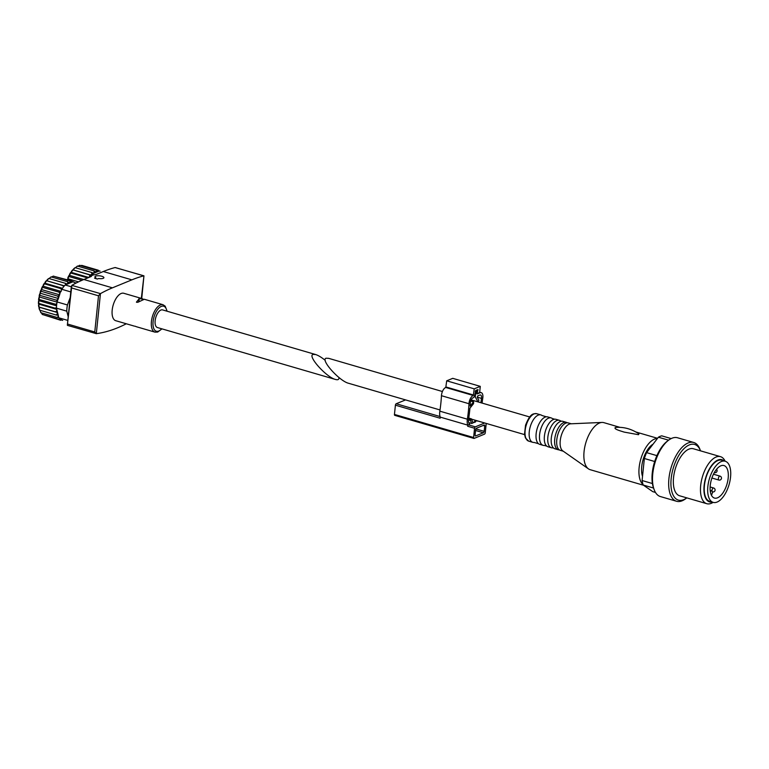 <?xml version="1.0" encoding="UTF-8"?>
<svg xmlns="http://www.w3.org/2000/svg" width="769" height="769" viewBox="0 0 769 769"><rect width="100%" height="100%" fill="white"/><g stroke="black" fill="none" stroke-linecap="round" stroke-linejoin="round"><path stroke-width="1.15" d="M90.665 275.1L89.415 274.812L89.81 276.158A19.6 9.382 -73.7 0 1 90.665 275.1A19.6 9.382 106.3 0 1 91.54 274.158L91.953 273.764A19.6 9.382 -73.7 0 1 92.847 272.985L91.665 272.466L91.953 273.764M95.039 271.62L93.962 270.871L94.154 272.082A19.6 9.382 -73.7 0 1 95.039 271.62L95.558 272.341L96.317 271.178A19.6 9.382 -73.7 0 1 97.163 271.053L96.192 270.111L96.317 271.178M80.995 265.68L81.764 265.382L98.278 270.207L98.355 271.101A19.6 9.382 -73.7 0 1 98.759 271.197A19.6 9.382 -73.7 0 1 98.845 271.217A19.6 9.382 -73.7 0 1 98.932 271.246M92.847 272.985L93.434 273.38L91.847 274.033M94.154 272.082L93.52 273.341L97.432 271.745L97.163 271.053M61.51 319.664L61.597 319.693A19.6 9.382 -73.7 0 1 61.51 319.664A19.6 9.382 -73.7 0 1 61.193 319.558L60.655 320.269L43.708 314.886M59.492 318.462L58.829 319.298L60.145 319.01A19.6 9.382 -73.7 0 1 59.492 318.462A19.6 9.382 106.3 0 1 58.915 317.828L67.835 320.423M58.117 316.607L57.319 317.51L58.636 317.453A19.6 9.382 -73.7 0 1 58.117 316.607L58.252 315.232L58.636 317.453M57.127 314.06L56.204 315.002L57.483 315.175A19.6 9.382 -73.7 0 1 57.127 314.06L57.444 312.541L56.752 312.262A19.6 9.382 -73.7 0 1 56.579 310.936L55.531 311.858L56.752 312.262M56.473 307.369L55.33 308.225L56.464 308.869A19.6 9.382 -73.7 0 1 56.454 308.148A19.6 9.382 -73.7 0 1 56.473 307.369A19.6 9.382 106.3 0 1 56.627 305.12A19.6 9.382 -73.7 0 1 56.829 303.524L55.608 304.264L56.627 305.12M57.627 299.564L56.348 300.15L57.252 301.179A19.6 9.382 -73.7 0 1 57.627 299.564L58.357 298.593L57.252 301.179M58.838 295.661L57.521 296.055L58.3 297.228A19.6 9.382 -73.7 0 1 58.838 295.661L59.665 294.863L41.43 289.548L41.007 291.24L57.521 296.055M60.405 291.98L59.078 292.162L59.722 293.441A19.6 9.382 -73.7 0 1 60.405 291.98L58.415 298.459L58.3 297.228M62.251 288.683L60.953 288.635L61.472 289.971A19.6 9.382 -73.7 0 1 61.856 289.317A19.6 9.382 -73.7 0 1 62.251 288.683A19.6 9.382 106.3 0 1 63.452 286.972A19.6 9.382 -73.7 0 1 64.308 285.924L63.058 285.635L63.452 286.972M66.49 283.809L65.307 283.29L65.596 284.588A19.6 9.382 -73.7 0 1 66.49 283.809L67.076 284.203L65.596 284.588M68.681 282.444L67.605 281.694L67.787 282.905A19.6 9.382 -73.7 0 1 68.681 282.444L69.2 283.155L69.96 282.002A19.6 9.382 -73.7 0 1 70.806 281.867L69.835 280.935L69.96 282.002M54.637 276.494L71.921 281.021L71.998 281.925A19.6 9.382 -73.7 0 1 72.401 282.012A19.6 9.382 -73.7 0 1 72.488 282.04A19.6 9.382 -73.7 0 1 72.574 282.069M59.722 293.441L59.665 294.863M67.787 282.905L67.163 284.165L71.075 282.559L70.806 281.867M56.579 310.936L56.896 309.897L58.233 315.136L57.483 315.175M335.505 379.473L157.443 327.546A9.19 4.393 -73.7 0 1 155.79 317.491A9.19 4.393 -73.7 0 1 162.586 309.907L315.588 354.528L313.031 354.413C307.196 355.903 326.392 377.31 335.505 379.473C338.014 380.155 339.158 379.502 338.937 377.492M325.22 360.315C321.404 357.268 318.193 355.336 315.588 354.528M143.553 299.237L139.266 298.632L136.44 302.092M136.469 302.255L137.853 302.284L144.322 299.266L162.98 304.707A14.294 6.844 -73.7 0 0 152.416 316.511A14.294 6.844 -73.7 0 0 154.982 332.141L136.286 326.69M136.276 326.69L135.065 326.2M134.45 326.152L115.754 320.702A14.294 6.844 -73.7 0 1 113.187 305.072A14.294 6.844 -73.7 0 1 123.751 293.268L142.4 298.699M70.19 297.603L67.422 304.966L57.098 301.948A19.6 9.382 106.3 0 0 56.829 303.524M68.21 316.79L66.778 311.157A19.6 9.382 -73.7 0 1 67.422 304.966M60.145 319.01A19.6 9.382 106.3 0 0 61.193 319.558M66.778 311.157L56.454 308.148L56.896 309.897M70.777 291.912L61.856 289.317L61.472 289.971M71.315 286.77L65.182 284.982A19.6 9.382 106.3 0 0 64.308 285.924M72.488 282.04L71.998 281.925M93.856 274.831L91.54 274.158M89.81 276.158A19.6 9.382 106.3 0 0 88.887 277.436M98.845 271.217L98.355 271.101M141.333 298.391L143.947 275.831L115.09 267.545A263.334 126.058 106.3 0 0 103.306 271.524L95.856 274.581A8.161 2.557 5.9 0 0 92.549 275.215A8.161 2.557 5.9 0 0 91.309 276.379A8.161 2.557 5.9 0 0 91.309 276.446L83.859 279.503A263.334 126.058 106.3 0 0 71.882 285.289L67.364 325.104M143.659 275.879A263.334 126.058 106.3 0 0 131.864 279.849L112.418 287.837A263.334 126.058 106.3 0 0 100.451 293.623L71.796 285.347M67.451 325.374L96.308 333.669A263.334 126.058 106.3 0 0 126.299 323.778M98.595 278.532L97.355 279.041L94.597 278.234L95.846 277.724A4.489 1.403 5.9 0 1 94.962 276.753A4.489 1.403 5.9 0 1 95.644 276.119A4.489 1.403 5.9 0 1 100.739 275.994A4.489 1.403 5.9 0 1 103.902 277.686A4.489 1.403 5.9 0 1 98.595 278.532M95.76 278.57L95.846 277.724M143.947 275.831L141.736 298.507M96.125 333.688L94.77 331.968L98.509 295.805L100.345 293.671M97.432 271.745L97.999 271.505M60.991 291.624L61.376 290.605M57.098 301.948L57.31 301.39M71.075 282.559L71.642 282.329M58.829 319.298L42.305 314.483L41.238 312.608M56.56 305.822L38.834 300.65L38.815 303.409L55.33 308.225M55.608 304.264L39.084 299.449L39.306 296.959L57.06 302.14M38.834 300.65L39.084 299.449M62.491 288.317L44.823 283.165L44.439 283.819L60.953 288.635M63.058 285.635L46.361 280.647L64.385 285.837M44.823 283.165L46.544 280.82M73.757 281.973L72.334 281.56M56.348 300.15L39.825 295.334L40.18 293.2L58.396 298.516M39.306 296.959L39.825 295.334M40.18 293.2L41.007 291.24M59.078 292.162L42.564 287.346L43.006 286.155L61.068 291.422M41.43 289.548L42.564 287.346M43.006 286.155L44.439 283.819M65.307 283.29L48.793 278.474L46.813 280.723M67.605 281.694L51.081 276.878L49.072 278.551M69.835 280.935L53.321 276.109L51.427 277.138M62.731 320.385L61.395 319.991M57.319 317.51L40.805 312.695L39.978 310.263M56.204 315.002L39.69 310.186L39.209 307.225L57.444 312.541M39.546 309.84L39.546 309.84A19.187 9.19 -73.7 0 1 39.45 309.571A19.187 9.19 -73.7 0 1 39.017 308.148M55.531 311.858L39.017 307.042L38.806 304.13L56.762 309.359M38.806 304.13L38.815 303.409M38.786 307.052A19.187 9.19 -73.7 0 1 38.517 305.033M38.45 303.774A19.187 9.19 -73.7 0 1 38.469 301.506M38.565 300.131A19.187 9.19 -73.7 0 1 38.873 297.718M39.123 296.296A19.187 9.19 -73.7 0 1 39.7 293.835M40.103 292.422A19.187 9.19 -73.7 0 1 40.92 290.028M41.468 288.683A19.187 9.19 -73.7 0 1 42.487 286.462M43.141 285.241A19.187 9.19 -73.7 0 1 44.333 283.29M45.063 282.252A19.187 9.19 -73.7 0 1 46.361 280.647M47.14 279.839A19.187 9.19 -73.7 0 1 48.457 278.686A19.187 9.19 -73.7 0 1 48.505 278.657L48.457 278.686M88.791 277.484L71.181 272.341L70.796 272.995L87.31 277.811M89.415 274.812L72.719 269.823L90.742 275.023M71.181 272.341L72.901 269.996M100.114 271.149L98.692 270.736M76.218 283.002L73.978 282.348M78.544 281.858L67.787 278.724L67.364 280.416M81.937 280.32L68.922 276.523L69.364 275.331L83.783 279.541M67.787 278.724L68.922 276.523M69.364 275.331L70.796 272.995M91.665 272.466L75.151 267.65L73.17 269.9M93.962 270.871L77.438 266.055L75.429 267.727M96.192 270.111L79.678 265.295L77.784 266.314M67.826 277.859A19.187 9.19 -73.7 0 1 68.854 275.638M69.498 274.418A19.187 9.19 -73.7 0 1 70.69 272.466M71.421 271.428A19.187 9.19 -73.7 0 1 72.719 269.823M73.497 269.015A19.187 9.19 -73.7 0 1 74.814 267.872A19.187 9.19 -73.7 0 1 74.862 267.833M440.022 409.954L348.559 383.279C339.446 381.116 320.25 359.709 326.085 358.219L328.642 358.335L442.415 391.517M652.41 483.538L642.086 480.529A28.991 13.88 -73.7 0 0 643.22 485.028L653.544 488.036A28.991 13.88 -73.7 0 1 653.525 487.969A28.991 13.88 -73.7 0 1 652.41 483.538A28.991 13.88 -73.7 0 1 654.688 461.506L644.364 458.497A28.991 13.88 -73.7 0 1 646.575 452.624L656.899 455.633A28.991 13.88 -73.7 0 1 667.127 441.31L668.482 440.281A30.616 14.659 -73.7 0 1 677.537 437.763L693.715 442.483A30.616 14.659 -73.7 0 1 700.001 449.471L700.501 450.836A28.991 13.88 -73.7 0 0 681.728 451.163A28.991 13.88 -73.7 0 0 671.126 487.508A28.991 13.88 -73.7 0 0 686.784 497.87L685.621 498.754A30.616 14.659 -73.7 0 1 676.566 501.273A30.616 14.659 -73.7 0 1 671.068 467.773A30.616 14.659 -73.7 0 1 693.715 442.483M654.688 461.506A28.991 13.88 -73.7 0 1 656.899 455.633M655.467 492.439L652.775 491.651L643.22 485.028M671.174 438.59L661.753 435.84A28.991 13.88 -73.7 0 0 658.399 437.215L646.575 452.624M668.597 440.185L658.399 437.215M644.364 458.497L642.086 480.529M642.519 476.357A19.6 9.382 -73.7 0 1 653.025 444.213M643.067 484.566A24.493 11.727 -73.7 0 1 641.115 458.064A24.493 11.727 -73.7 0 1 657.418 438.493M643.576 485.268L590.188 469.696A24.493 11.727 -73.7 0 1 588.468 468.869A24.493 11.727 -73.7 0 1 585.786 442.896A24.493 11.727 -73.7 0 1 602.012 422.441A24.493 11.727 -73.7 0 1 603.905 422.662L619.91 427.333M638.539 434.706L624.168 432.101C620.756 430.986 613.085 428.977 615.44 427.449C623.64 426.757 631.474 428.9 638.933 433.87L638.539 434.706M588.468 468.869L562.793 450.884A14.294 6.844 -73.7 0 1 561.226 435.735A14.294 6.844 -73.7 0 1 570.694 423.806L602.012 422.441M563.264 451.22L560.351 450.365A14.294 6.844 -73.7 0 1 559.159 449.74A14.294 6.844 -73.7 0 1 557.785 434.735A14.294 6.844 -73.7 0 1 567.013 422.815A14.294 6.844 -73.7 0 1 568.358 422.931L571.271 423.777M559.371 449.894A14.294 6.844 -73.7 0 1 558.284 449.769A14.294 6.844 -73.7 0 1 555.727 434.129A14.294 6.844 -73.7 0 1 566.292 422.325A14.294 6.844 -73.7 0 1 567.272 422.796M558.284 449.769L554.843 448.76A14.294 6.844 -73.7 0 1 553.661 448.135A14.294 6.844 -73.7 0 1 552.286 433.13A14.294 6.844 -73.7 0 1 561.505 421.21A14.294 6.844 -73.7 0 1 562.85 421.325L566.292 422.325M553.661 448.135L552.748 447.866A14.294 6.844 -73.7 0 1 551.402 447.76A14.294 6.844 -73.7 0 1 548.845 432.12A14.294 6.844 -73.7 0 1 559.409 420.326A14.294 6.844 -73.7 0 1 560.601 420.951L561.505 421.21M551.402 447.76L547.961 446.751A14.294 6.844 -73.7 0 1 546.778 446.126A14.294 6.844 -73.7 0 1 545.404 431.121A14.294 6.844 -73.7 0 1 554.622 419.201A14.294 6.844 -73.7 0 1 555.968 419.316L559.409 420.326M546.778 446.126L544.49 445.462A14.294 6.844 -73.7 0 1 543.145 445.347A14.294 6.844 -73.7 0 1 540.578 429.717A14.294 6.844 -73.7 0 1 551.152 417.913A14.294 6.844 -73.7 0 1 552.344 418.538L554.622 419.201M543.145 445.347L539.703 444.347A14.294 6.844 -73.7 0 1 538.511 443.723A14.294 6.844 -73.7 0 1 537.137 428.708A14.294 6.844 -73.7 0 1 546.365 416.798A14.294 6.844 -73.7 0 1 547.711 416.913L551.152 417.913M538.511 443.723L534.167 442.454A14.294 6.844 -73.7 0 1 532.821 442.338A14.294 6.844 -73.7 0 1 530.254 426.708A14.294 6.844 -73.7 0 1 540.828 414.904A14.294 6.844 -73.7 0 1 542.02 415.529L546.365 416.798M712.027 502.042A21.993 10.526 -73.7 0 1 705.663 477.857A21.993 10.526 -73.7 0 1 724.023 460.891M713.209 502.388L709.768 501.388A21.436 10.257 -73.7 0 1 705.913 477.934A21.436 10.257 -73.7 0 1 721.764 460.227L725.205 461.237A21.436 10.257 -73.7 0 1 730.55 477.155A21.436 10.257 -73.7 0 1 713.209 502.388A21.436 10.257 -73.7 0 1 709.354 478.933A21.436 10.257 -73.7 0 1 725.205 461.237M713.103 502.359A24.493 11.727 -73.7 0 1 706.798 503.705A24.493 11.727 -73.7 0 1 702.395 476.905A24.493 11.727 -73.7 0 1 720.515 456.671A24.493 11.727 -73.7 0 1 725.109 461.208M706.798 503.705L679.661 495.794A24.493 11.727 -73.7 0 1 675.259 468.994A24.493 11.727 -73.7 0 1 693.378 448.76L720.515 456.671M676.566 501.273L660.388 496.553A30.616 14.659 -73.7 0 1 654.111 489.565A30.616 14.659 -73.7 0 1 655.332 461.611A30.616 14.659 -73.7 0 1 668.482 440.281M728.176 478.126A16.947 8.113 -73.7 0 1 714.468 498.072A16.947 8.113 -73.7 0 1 711.421 479.539A16.947 8.113 -73.7 0 1 723.946 465.543A16.947 8.113 -73.7 0 1 728.176 478.126M710.373 491.852A2.451 1.173 -73.7 0 1 711.748 490.862A2.451 1.173 -73.7 0 1 711.806 494.477L711.412 495.207M477.116 391.882L477.116 393.526L479.645 392.536L480.279 386.365L452.749 378.338L446.702 380.818L445.789 387.48A6.537 3.124 106.3 0 0 441.454 395.699A88.108 42.18 106.3 0 1 439.839 411.165A9.391 4.499 106.3 0 0 440.262 417.125L440.147 418.23L395.41 405.176L394.449 414.433A1.221 0.586 106.3 0 0 394.757 415.347A1.221 0.586 106.3 0 0 394.978 415.327M479.673 392.19L481.221 392.642A6.537 3.124 106.3 0 1 482.778 398.063A88.108 42.18 106.3 0 0 482.096 403.091M481.221 392.642A6.537 3.124 106.3 0 0 479.827 392.834L477.222 393.901A1.221 0.586 106.3 0 1 477.001 393.92A1.221 0.586 106.3 0 1 476.732 392.796A1.221 0.586 106.3 0 1 477.462 391.584L477.885 389.989L475.819 391.527L475.261 396.919L477.962 401.879M478.203 401.956L478.914 400.293L477.299 397.333L477.751 395.9L479.798 395.055A4.085 1.951 106.3 0 1 480.538 394.997A4.085 1.951 106.3 0 1 481.509 398.38A90.55 43.352 106.3 0 0 480.904 402.745M480.279 386.365L474.233 388.845L473.32 395.506A6.537 3.124 106.3 0 0 468.984 403.735A88.108 42.18 106.3 0 1 467.369 419.192A9.391 4.499 106.3 0 0 467.792 425.151L467.677 426.257L474.56 428.266L473.598 437.523A1.221 0.586 106.3 0 0 473.906 438.426A1.221 0.586 106.3 0 0 474.127 438.407L484.499 434.149A1.221 0.586 106.3 0 0 485.268 432.726L486.219 423.469A1.221 0.586 106.3 0 0 486.229 423.431M470.686 400.937L473.608 401.783L473.56 403.629A9.19 4.393 106.3 0 0 473.137 404.167L469.926 408.195A90.55 43.352 106.3 0 1 468.638 418.874A6.94 3.326 106.3 0 0 469.676 424.325L468.446 424.834A1.221 0.586 106.3 0 0 467.677 426.257M473.608 401.783L470.099 406.07A90.55 43.352 106.3 0 0 470.292 402.985A4.085 1.951 106.3 0 1 473.012 397.852A2.855 1.365 106.3 0 0 474.886 394.497L475.723 390.45L478.03 389.556L477.424 391.969M471.714 423.488L470.493 420.47L471.387 418.845L473.089 422.921L471.714 423.488L468.725 422.614M479.241 392.699L479.769 392.853M446.702 380.818L474.233 388.845M440.262 417.125L467.792 425.151M476.184 420.508L475.54 421.921L474.165 422.479L475.204 420.22M472.743 422.066L474.165 422.479M405.561 399.909L396.179 403.754A1.221 0.586 106.3 0 0 395.41 405.176M484.71 422.988L475.329 426.843A1.221 0.586 106.3 0 0 474.56 428.266M476.117 420.653L477.578 421.085M484.172 431.332L484.73 425.93A1.221 0.586 106.3 0 0 484.422 425.026A1.221 0.586 106.3 0 0 484.201 425.046L476.424 428.237A1.221 0.586 106.3 0 0 475.655 429.66L475.098 435.062A1.221 0.586 106.3 0 0 475.405 435.965A1.221 0.586 106.3 0 0 475.627 435.946L483.403 432.755A1.221 0.586 106.3 0 0 484.172 431.332L475.857 428.91M474.233 396.621L475.261 396.919M138.987 301.39L139.266 298.632M138.564 301.698L138.862 298.805M96.308 333.669L100.451 293.623M112.418 287.837L83.859 279.503M131.864 279.849L103.306 271.524M143.745 275.85L115.187 267.525M98.509 295.805L71.257 287.856M94.77 331.968L67.528 324.028M161.711 328.786A13.063 6.258 -73.7 0 1 153.185 326.373A13.063 6.258 -73.7 0 1 158.366 308.609A13.063 6.258 -73.7 0 1 166.854 311.157M532.821 442.338L528.697 441.137A14.294 6.844 -73.7 0 1 526.131 425.497A14.294 6.844 -73.7 0 1 536.695 413.693L540.828 414.904M720.015 476.126A2.038 2.038 0 0 1 721.476 478.299A2.038 2.038 0 0 1 718.871 480.048A2.038 0.98 -73.7 0 1 718.506 477.818A2.038 0.98 -73.7 0 1 720.015 476.126L713.459 474.213M714.843 472.589A2.038 0.98 -73.7 0 1 714.468 472.627A2.038 0.98 -73.7 0 1 714.334 472.56M712.853 491.872A2.038 0.98 -73.7 0 1 712.479 491.91A2.038 0.98 -73.7 0 1 712.354 491.852L712.479 491.91A2.038 2.038 0 0 0 715.083 489.843A2.038 2.038 0 0 0 713.622 487.988L710.123 486.969M711.959 490.978A2.038 0.98 -73.7 0 1 712.45 488.863A2.038 0.98 -73.7 0 1 713.622 487.988M479.289 392.68L479.827 392.834M446.058 386.999L473.589 395.035M445.789 387.48L473.32 395.506M441.454 395.699L468.984 403.735M439.839 411.165L467.369 419.192M394.449 414.433L473.598 437.523M396.179 403.754L440.051 416.548M468.446 424.834L475.329 426.843M483.153 425.478L484.73 425.93M475.569 430.477L483.403 432.755M477.203 389.845L477.732 389.998M475.8 390.421L476.328 390.575M475.213 391.344L475.819 391.527M477.241 397.14L481.509 398.38M468.754 418.134L471.272 418.874M468.734 418.278L471.166 418.99M468.581 419.326L470.59 419.912M468.523 419.893L470.493 420.47M470.647 401.072L473.425 401.879M470.657 401.034L473.464 401.851M67.355 325.104L71.354 286.395M167.113 311.224L165.2 306.187L162.98 304.707M154.982 332.141L157.645 332.083L161.971 328.863M529.706 416.971L471.118 399.89M524.564 434.61L471.56 419.153M657.562 438.311L635.857 431.986M528.697 441.137L525.429 437.936L524.516 434.177L525.544 425.228C530.543 412.549 533.494 413.828 536.695 413.693M653.525 487.969L654.111 489.565M711.748 490.862L710.181 490.411M718.871 480.048L711.902 478.01M710.556 483.23A2.038 2.038 0 0 0 710.681 482.548M714.324 472.579L714.468 472.627A2.038 2.038 0 0 0 716.554 469.292M613.297 476.444L629.234 481.086M394.757 415.347L473.906 438.426M477.289 389.806L477.885 389.989M468.763 418.076L471.387 418.845"/></g></svg>

